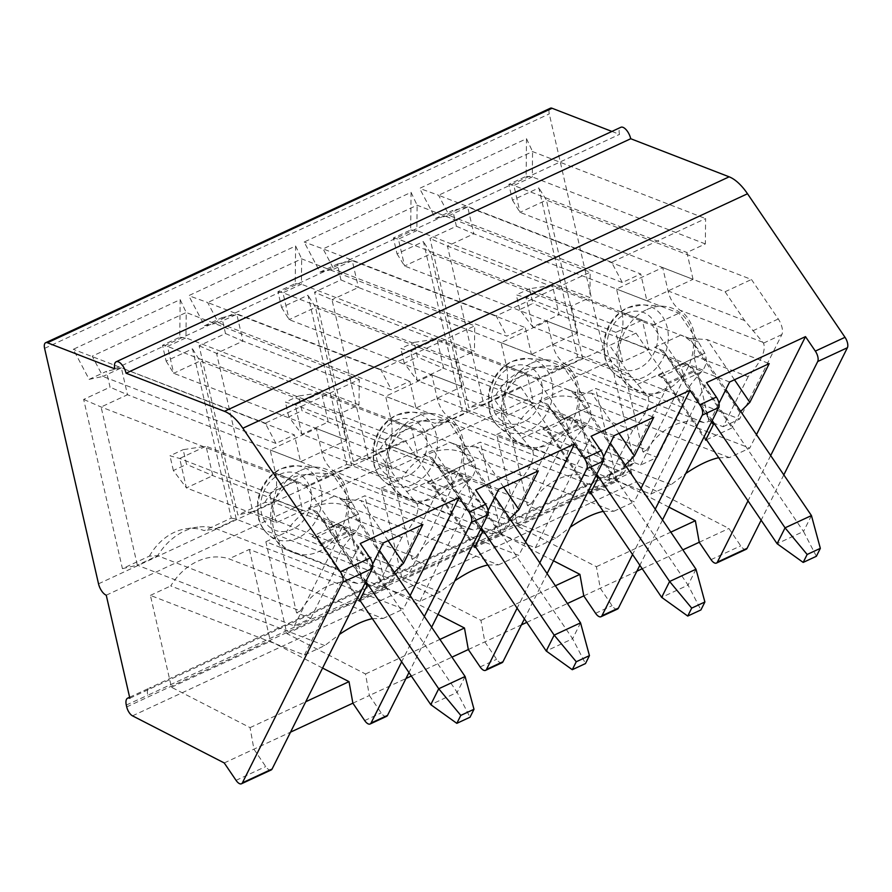 <?xml version="1.0" encoding="UTF-8"?>
<svg xmlns="http://www.w3.org/2000/svg" width="892" height="892" viewBox="0 0 892 892"><rect width="100%" height="100%" fill="white"/><g stroke="black" fill="none" stroke-linecap="round" stroke-linejoin="round"><path stroke-width="0.67" stroke-dasharray="4.46 3.34" d="M689.605 338.414L680.942 335.058A46.908 21.241 65.1 0 1 693.14 343.61L689.605 338.414L707.211 339.607L769.216 363.613M622.649 361.784L532.758 326.974L526.012 297.549L552.404 285.284L529.514 288.752L532.881 303.458L519.69 309.591L532.758 326.974L559.139 314.72L552.404 285.284L642.296 320.094L649.03 349.519L622.649 361.784L615.904 332.348L642.296 320.094M649.03 349.519L559.139 314.72L532.881 303.458M495.796 395.178A53.029 42.783 111.2 0 1 532.736 367.794A53.029 42.783 111.2 0 1 550.587 369.712L577.615 357.157L538.857 187.922L512.465 200.187L508.841 184.365L526.124 176.337L526.503 138.706L419.608 188.379L435.486 218.451L452.768 210.423L456.392 226.245L430.011 238.499L468.768 407.733L495.796 395.178L504.036 394.81L483.687 404.266L640.657 465.044L657.148 457.384L642.887 451.854L627.868 386.292A46.908 37.854 -68.8 0 1 620.141 338.101A40.798 32.915 111.2 0 0 621.891 312.367L616.55 289.019L662.711 267.567L668.063 290.926A40.798 32.915 111.2 0 0 680.117 310.226A46.908 37.854 -68.8 0 1 693.82 355.64L708.839 421.214L705.003 422.998L562.294 367.738A59.151 47.722 111.2 0 0 544.098 366.211A59.151 47.722 111.2 0 0 504.036 394.81L646.733 450.059A59.151 47.722 -68.8 0 1 705.003 422.998M264.891 502.452A53.029 42.783 111.2 0 1 301.842 475.068A53.029 42.783 111.2 0 1 319.693 476.997L346.72 464.431L307.963 295.207L281.571 307.461L277.947 291.651L295.23 283.611L295.609 245.991L188.714 295.665L204.591 325.736L221.874 317.697L225.498 333.519L199.106 345.784L237.874 515.007L264.891 502.452L273.13 502.096L252.793 511.54L409.762 572.329L426.253 564.658L411.981 559.139L396.973 493.577A46.908 37.854 -68.8 0 1 389.247 445.387A40.798 32.915 111.2 0 0 390.997 419.641L385.645 396.304L431.817 374.852L437.169 398.2A40.798 32.915 111.2 0 0 449.222 417.512A46.908 37.854 -68.8 0 1 462.926 462.915L477.945 528.488L474.098 530.272L331.4 475.023A59.151 47.722 111.2 0 0 313.203 473.485A59.151 47.722 111.2 0 0 273.13 502.096L415.839 557.344L411.981 559.139M746.147 549.282A8.162 3.691 65.1 0 1 740.717 545.859L728.909 528.465L637.167 481.357A8.162 3.691 65.1 0 1 631.391 472.437L630.956 470.563A10.202 4.616 65.1 0 1 632.328 463.673A10.202 4.616 65.1 0 1 634.513 463.717L610.92 360.714A10.202 4.616 65.1 0 1 603.193 349.341L549.271 113.886A8.162 3.691 65.1 0 1 550.331 108.233M149.443 556.095A53.029 42.783 111.2 0 1 186.395 528.711A53.029 42.783 111.2 0 1 204.246 530.628L231.273 518.074L192.516 348.85L166.124 361.104L162.5 345.293L179.783 337.254L180.162 299.634L73.267 349.307L89.144 379.368L106.427 371.34L110.05 387.161L83.658 399.426L122.427 568.65L149.443 556.095L157.683 555.727L137.346 565.182L294.315 625.961L310.806 618.301L296.534 612.782L281.526 547.209A46.908 37.854 -68.8 0 1 273.799 499.018A40.798 32.915 111.2 0 0 275.55 473.284L270.198 449.947L316.37 428.495L321.722 451.843A40.798 32.915 111.2 0 0 333.775 471.154A46.908 37.854 -68.8 0 1 347.479 516.557L362.498 582.13L358.651 583.914L215.953 528.666A59.151 47.722 111.2 0 0 197.756 527.127A59.151 47.722 111.2 0 0 157.683 555.727L300.392 610.987A59.151 47.722 -68.8 0 1 358.651 583.914M380.338 448.81A53.029 42.783 111.2 0 1 417.289 421.437A53.029 42.783 111.2 0 1 435.14 423.354L462.168 410.799L423.41 241.565L397.018 253.83L393.394 238.008L410.677 229.98L411.056 192.349L304.161 242.022L320.038 272.093L337.321 264.065L340.945 279.876L314.553 292.141L353.321 461.376L380.338 448.81L388.589 448.453L368.24 457.908L525.21 518.687L541.7 511.016L527.428 505.496L512.421 439.934A46.908 37.854 -68.8 0 1 504.694 391.744A40.798 32.915 111.2 0 0 506.444 365.999L501.092 342.662L547.264 321.209L552.616 344.557A40.798 32.915 111.2 0 0 564.669 363.869A46.908 37.854 -68.8 0 1 578.373 409.283L593.392 474.845L589.545 476.629L446.847 421.381A59.151 47.722 111.2 0 0 428.651 419.842A59.151 47.722 111.2 0 0 388.589 448.453L531.286 503.701L527.428 505.496M611.912 131.436L619.505 134.38A10.202 4.616 65.1 0 1 620.821 127.3M783.812 474.878L761.144 520.203M512.465 200.187L520.025 212.352L725.062 291.74L744.653 320.574L763.507 343.119C766.25 350.422 761.132 361.606 748.143 376.669L693.82 355.64M646.8 309.602A44.868 36.204 -68.8 0 1 663.659 306.313A44.868 36.204 -68.8 0 1 689.828 363.144A44.868 36.204 -68.8 0 1 632.205 387.541A44.868 36.204 -68.8 0 1 619.516 346.765A44.868 36.204 -68.8 0 1 646.8 309.602M646.733 450.059L642.887 451.854M657.148 457.384L682.19 407.321C680.975 398.847 687.331 387.083 701.257 372.042L702.863 370.124C706.564 364.928 707.211 359.264 704.803 353.132L698.469 342.015L678.901 313.192L473.842 233.804L467.687 206.955L449.256 215.518L438.552 195.259L419.608 188.379M662.711 267.567L693.051 279.319L646.89 300.805L640.735 273.955L467.687 206.955L452.768 210.423M646.878 300.771L616.55 289.019M693.051 279.319L686.907 252.492L705.349 243.929L705.605 218.573L611.6 262.259L622.304 282.519L640.735 273.955M682.19 407.321L627.868 386.292M748.143 376.669L723.111 426.733L708.839 421.214M729.634 382.01L667.629 358.004L663.224 350.668L666.748 355.875A46.908 21.241 65.1 0 1 675.668 366.779L712.206 420.589M663.224 350.668L654.561 347.322A46.908 21.241 65.1 0 1 666.748 355.875L711.571 421.86M694.11 370.414A14.272 6.467 -114.9 0 0 687.687 364.482L684.699 363.334A20.393 9.232 65.1 0 1 693.876 371.797L731.997 427.915L732.488 426.922L694.11 370.414L667.718 382.668A14.272 6.467 -114.9 0 0 661.295 376.747L658.307 375.588A20.393 9.232 65.1 0 1 667.495 384.062L705.605 440.18M654.561 347.322L680.942 335.058M706.107 439.176L667.718 382.668M662.522 519.936L639.854 565.26M617.509 609.058A8.162 3.691 65.1 0 1 612.079 605.623L600.271 588.241L596.402 566.699L517.784 526.325L496.744 434.471L650.781 494.112L706.542 382.612M658.307 375.588L684.699 363.334M706.497 439.756L731.997 427.915M711.426 422.161L710.255 420.756L718.985 403.296M811.452 515.576L803.502 531.465L732.488 426.922L740.694 411.413M650.781 494.112L671.13 484.657L685.736 473.529M718.696 457.73L729.388 457.585L749.737 448.13L756.483 434.649M816.37 556.285L803.502 531.465L777.11 543.719M129.842 698.213L613.072 473.685A10.202 4.616 -114.9 0 0 610.886 473.63A10.202 4.616 -114.9 0 0 609.559 480.71L609.526 480.532A10.202 4.616 65.1 0 1 610.886 473.63A10.202 4.616 65.1 0 1 613.072 473.685L634.513 463.717M632.328 463.673L149.087 688.2A10.202 4.616 -114.9 0 1 151.283 688.245L151.283 688.245A10.202 4.616 -114.9 0 0 149.087 688.2A10.202 4.616 -114.9 0 0 147.771 695.269L609.559 480.71M630.956 470.563L609.526 480.532M126.285 705.048L147.771 695.269M166.124 361.104L173.684 373.28L378.721 452.668L398.311 481.502L417.166 504.047C419.909 511.339 414.791 522.522 401.801 537.597L347.479 516.557M300.459 470.53A44.868 36.204 -68.8 0 1 317.318 467.23A44.868 36.204 -68.8 0 1 343.487 524.072A44.868 36.204 -68.8 0 1 285.864 548.457A44.868 36.204 -68.8 0 1 273.175 507.682A44.868 36.204 -68.8 0 1 300.459 470.53M300.392 610.987L296.534 612.782M310.806 618.301L335.838 568.249C334.634 559.775 340.989 548.011 354.916 532.97L356.51 531.052C360.223 525.845 360.87 520.181 358.461 514.048L352.128 502.932L332.549 474.12L127.5 394.732L121.345 367.872L102.914 376.435L92.21 356.176L186.216 312.501L185.96 337.856L167.529 346.419L173.684 373.28L200.064 361.015L236.302 519.211L215.953 528.666L204.246 530.628M316.37 428.495L346.709 440.235L300.548 461.733L294.393 434.872L121.345 367.872L106.427 371.34M300.537 461.688L270.198 449.947M346.709 440.235L340.566 413.42L359.008 404.857L359.264 379.501L265.247 423.176L275.951 443.435L294.393 434.872M335.838 568.249L281.526 547.209M401.801 537.597L376.77 587.661L362.498 582.13M231.273 518.074L236.302 519.211L393.272 579.99L435.519 495.517A12.243 5.542 -114.9 0 0 431.94 479.907L405.113 440.403L200.064 361.015L192.516 348.85M465.1 676.493L457.161 692.382L470.028 717.213M302.689 510.447L276.297 522.701L186.406 487.902L179.671 458.466L206.052 446.212L183.172 449.668L186.54 464.386L173.349 470.519L186.406 487.902L212.798 475.637L206.052 446.212L295.954 481.011L302.689 510.447L212.798 475.637L186.54 464.386M394.353 572.341L386.147 587.839L457.161 692.382L430.769 704.647M276.297 522.701L269.562 493.276L179.671 458.466L169.971 455.801L183.172 449.668M173.349 470.519L169.971 455.801M346.72 464.431L351.749 465.568L508.719 526.347L550.966 441.875A12.243 5.542 -114.9 0 0 547.387 426.264L520.56 386.76L315.512 307.372L351.749 465.568L331.4 475.023L319.693 476.997M520.56 386.76L494.168 399.025L513.759 427.859L532.613 450.404C535.356 457.696 530.238 468.88 517.248 483.955L462.926 462.915M426.253 564.658L451.285 514.606C450.081 506.132 456.436 494.369 470.363 479.327L471.957 477.41C475.67 472.202 476.317 466.538 473.908 460.406L467.575 449.3L447.996 420.478L242.947 341.09L236.793 314.229L218.362 322.804L207.658 302.533L188.714 295.665M409.762 572.329L452.01 487.857A12.243 5.542 -114.9 0 0 448.431 472.247L421.604 432.743L447.996 420.478M204.591 325.736L218.362 322.804L391.398 389.804L409.841 381.23L415.984 408.09L385.645 396.304M498.74 489.284L436.734 465.278L479.361 528.031L488.091 510.581M221.874 317.697L236.793 314.229L409.841 381.23M295.609 245.991L301.663 258.858L301.407 284.214L282.976 292.777L289.131 319.637L315.512 307.372L307.963 295.207M380.694 369.533L207.658 302.533L301.663 258.858L474.711 325.859L380.694 369.533L391.398 389.804M225.498 333.519L242.947 341.09L216.555 353.355L199.106 345.784M295.23 283.611L301.407 284.214L474.455 351.214L474.711 325.859M277.947 291.651L282.976 292.777L456.013 359.777L474.455 351.214M421.604 432.743L216.555 353.355L252.793 511.54L237.874 515.007M281.571 307.461L289.131 319.637L494.168 399.025M352.875 703.186L369.366 695.515L365.508 673.984L286.889 633.61L265.849 541.745L419.887 601.386L440.235 591.931L454.831 580.815M487.801 565.004L498.494 564.859L344.457 505.218L364.806 495.774L518.843 555.415L525.589 541.935M440.235 591.931L286.198 532.29A59.151 47.722 -68.8 0 1 344.457 505.218M580.547 622.85L572.608 638.739L585.475 663.57M418.136 456.804L391.755 469.069L301.853 434.259L295.118 404.823L321.51 392.569L298.619 396.026L301.987 410.744L288.796 416.876L301.853 434.259L328.245 421.994L321.51 392.569L411.402 427.368L418.136 456.804L328.245 421.994L301.987 410.744M509.8 518.698L501.594 534.197L572.608 638.739L546.216 651.004M391.755 469.069L385.01 439.633L295.118 404.823L285.418 402.158L298.619 396.026M288.796 416.876L285.418 402.158M462.168 410.799L467.196 411.926L624.166 472.704L666.413 388.232A12.243 5.542 -114.9 0 0 662.834 372.622L636.007 333.129L430.959 253.729L467.196 411.926L446.847 421.381L435.14 423.354M636.007 333.129L609.615 345.382L629.206 374.216L648.06 396.762C650.803 404.065 645.685 415.248 632.696 430.312L578.373 409.283M541.7 511.016L566.743 460.963C565.528 452.489 571.884 440.726 585.81 425.685L587.415 423.767C591.117 418.571 591.764 412.896 589.356 406.763L583.022 395.658L563.443 366.835L501.092 342.662M525.21 518.687L567.457 434.214A12.243 5.542 -114.9 0 0 563.878 418.604L537.051 379.1L563.443 366.835M320.038 272.093L333.809 269.161L323.105 248.89L304.161 242.022M614.187 435.642L552.181 411.636L594.808 474.399L603.538 456.938M337.321 264.065L352.24 260.598L333.809 269.161L506.846 336.161L525.288 327.598L531.442 354.447M411.056 192.349L417.11 205.216L416.854 230.571L398.423 239.134L404.578 265.994L430.959 253.729L423.41 241.565M496.153 315.891L323.105 248.89L417.11 205.216L590.158 272.216L496.153 315.891L506.846 336.161M340.945 279.876L358.394 287.447L352.24 260.598L525.288 327.598M410.677 229.98L416.854 230.571L589.902 297.571L590.158 272.216M353.321 461.376L368.24 457.908L332.002 299.712L314.553 292.141M537.051 379.1L332.002 299.712L358.394 287.447L531.431 354.447M393.394 238.008L398.423 239.134L571.46 306.134L589.902 297.571M397.018 253.83L404.578 265.994L609.615 345.382M502.062 662.7A8.162 3.691 65.1 0 1 496.632 659.266L484.824 641.872L480.955 620.341L402.337 579.967L381.297 488.102L535.334 547.744L555.683 538.3L570.278 527.172M603.248 511.361L613.941 511.228L459.904 451.586L480.253 442.131L634.29 501.772L641.036 488.292M555.683 538.3L401.645 478.658A59.151 47.722 -68.8 0 1 459.904 451.586M695.994 569.219L688.055 585.107L700.922 609.927M533.583 403.162L507.202 415.427L417.311 380.616L410.565 351.192L436.957 338.927L414.066 342.383L417.434 357.101L404.243 363.234L417.311 380.616L443.692 368.363L436.957 338.927L526.849 373.737L533.583 403.162L443.692 368.363L417.434 357.101M625.247 465.055L617.041 480.565L688.055 585.107L661.663 597.361M507.202 415.427L500.457 385.991L410.565 351.192L400.865 348.516L414.066 342.383M404.243 363.234L400.865 348.516M770.677 455.556L748.009 500.88M577.615 357.157L582.643 358.283L739.613 419.062L781.86 334.589A12.243 5.542 -114.9 0 0 778.281 318.979L751.454 279.486L546.406 200.098L582.643 358.283L562.294 367.738L550.587 369.712M725.062 291.74L751.454 279.486M640.657 465.044L682.904 380.572A12.243 5.542 -114.9 0 0 679.325 364.962L652.498 325.457L447.45 246.069L430.011 238.499M435.486 218.451L449.256 215.518L622.304 282.519M667.629 358.004L710.255 420.756M526.503 138.706L532.557 151.573L532.301 176.928L513.87 185.503L520.025 212.352L546.406 200.098L538.857 187.922M611.6 262.259L438.552 195.259L532.557 151.573L705.605 218.573M456.392 226.245L473.842 233.804L447.45 246.069L483.687 404.266L468.768 407.733M526.124 176.337L532.301 176.928L705.349 243.929M508.841 184.365L513.87 185.503L686.907 252.492M729.388 457.585L575.351 397.943L595.7 388.488L749.737 448.13M671.13 484.657L517.092 425.016A59.151 47.722 -68.8 0 1 575.351 397.943M615.904 332.348L526.012 297.549L516.312 294.873L529.514 288.752M519.69 309.591L516.312 294.873M129.619 697.243L149.087 688.2A10.202 4.616 -114.9 0 0 147.726 695.091M531.353 363.245A44.868 36.204 -68.8 0 1 548.212 359.955A44.868 36.204 -68.8 0 1 574.381 416.787A44.868 36.204 -68.8 0 1 516.758 441.183A44.868 36.204 -68.8 0 1 504.069 400.397A44.868 36.204 -68.8 0 1 531.353 363.245M531.286 503.701A59.151 47.722 -68.8 0 1 589.545 476.629M547.264 321.209L577.603 332.961L531.431 354.414M577.603 332.961L571.46 306.134M566.743 460.963L512.421 439.934M632.696 430.312L607.664 480.375L593.392 474.845M607.664 480.375L624.166 472.704M723.111 426.733L739.613 419.062M652.498 325.457L678.901 313.192M547.075 573.578L524.407 618.903M539.783 562.841L517.115 608.166M535.334 547.744L591.095 436.255M294.315 625.961L336.563 541.489A12.243 5.542 -114.9 0 0 332.984 525.89L306.157 486.385L332.549 474.12M122.427 568.65L137.346 565.182L101.108 406.997L127.5 394.732L110.05 387.161M306.157 486.385L101.108 406.997L83.658 399.426M451.285 514.606L396.973 493.577M415.906 416.887A44.868 36.204 -68.8 0 1 432.765 413.598A44.868 36.204 -68.8 0 1 458.934 470.43A44.868 36.204 -68.8 0 1 401.311 494.815A44.868 36.204 -68.8 0 1 388.622 454.039A44.868 36.204 -68.8 0 1 415.906 416.887M415.839 557.344A59.151 47.722 -68.8 0 1 474.098 530.272M431.817 374.852L462.156 386.593L415.984 408.045M462.156 386.593L456.013 359.777M517.248 483.955L492.217 534.018L477.945 528.488M114.834 368.864L619.505 134.38M271.157 769.974A8.162 3.691 65.1 0 1 265.738 766.551L253.919 749.157L250.061 727.627L171.442 687.241L150.402 595.388L304.44 655.029L324.788 645.574L339.384 634.457M372.354 618.647L383.047 618.502L229.01 558.86L249.359 549.405L403.396 609.046L410.142 595.566M324.788 645.574L170.751 585.933A59.151 47.722 -68.8 0 1 229.01 558.86M347.534 532.714L385.656 588.832L386.147 587.839L347.768 531.331A14.272 6.467 -114.9 0 0 341.346 525.41L338.358 524.251A20.393 9.232 65.1 0 1 347.534 532.714L321.142 544.979L359.264 601.096M360.156 600.684L385.656 588.832M359.766 600.104L321.376 543.596A14.272 6.467 -114.9 0 0 314.954 537.675L311.966 536.516L338.358 524.251M311.966 536.516A20.393 9.232 65.1 0 1 321.142 544.979M150.402 595.388L170.751 585.933M424.336 616.483L401.668 661.808M322.581 668.063L270.399 641.27L249.359 549.405M250.061 727.627L305.722 701.759M224.238 762.95L290.524 732.154M304.44 655.029L360.201 543.529M365.073 583.078L363.914 581.673L372.644 564.212M383.047 618.502L403.396 609.046M376.77 587.661L393.272 579.99M171.442 687.241L270.399 641.27M383.292 542.927L321.287 518.921L316.872 511.595L320.406 516.791A46.908 21.241 65.1 0 1 329.326 527.707L365.865 581.506M316.872 511.595L308.208 508.239A46.908 21.241 65.1 0 1 320.406 516.791L365.229 582.777M343.264 499.33L334.6 495.974A46.908 21.241 65.1 0 1 346.798 504.538L343.264 499.33L360.87 500.535L422.875 524.541M308.208 508.239L334.6 495.974M388.143 540.675L360.87 500.535M106.248 595.198L610.92 360.714M269.562 493.276L295.954 481.011M359.008 404.857L185.96 337.856L179.783 337.254M340.566 413.42L167.529 346.419L162.5 345.293M275.951 443.435L102.914 376.435L89.144 379.368M265.247 423.176L73.267 349.307M359.264 379.501L186.216 312.501L180.162 299.634M378.721 452.668L405.113 440.403M655.23 509.198L632.562 554.523M699.228 542.258L728.909 528.465M583.769 595.901L636.877 571.226M642.229 568.739L682.859 549.862M468.322 649.543L521.419 624.868M526.771 622.382L567.412 603.505M386.604 716.332A8.162 3.691 65.1 0 1 381.185 712.909L369.366 695.515L405.972 678.511M411.323 676.024L451.965 657.148M431.628 627.21L408.96 672.535M492.217 534.018L508.719 526.347M480.532 529.447L479.361 528.031M501.103 535.2L501.594 534.197L463.216 477.699A14.272 6.467 -114.9 0 0 456.793 471.768L453.805 470.608A20.393 9.232 65.1 0 1 462.981 479.082L501.103 535.2L475.603 547.041M498.494 564.859L518.843 555.415M419.887 601.386L475.648 489.898M503.59 487.032L476.317 446.892L538.322 470.898M265.849 541.745L286.198 532.29M436.734 465.278L432.319 457.953L423.655 454.597L450.047 442.343A46.908 21.241 65.1 0 1 462.246 450.895L458.711 445.688L450.047 442.343M476.317 446.892L458.711 445.688M432.319 457.953L435.853 463.149A46.908 21.241 65.1 0 1 444.773 474.065L481.312 527.863M423.655 454.597A46.908 21.241 65.1 0 1 435.853 463.149L480.677 529.146M475.213 546.462L436.824 489.953A14.272 6.467 -114.9 0 0 430.401 484.033L427.413 482.873A20.393 9.232 65.1 0 1 436.589 491.336L474.711 547.454M595.979 475.804L594.808 474.399M616.55 481.557L617.041 480.565L578.663 424.057A14.272 6.467 -114.9 0 0 572.24 418.125L569.252 416.977A20.393 9.232 65.1 0 1 578.429 425.439L616.55 481.557L591.05 493.399M613.941 511.228L634.29 501.772M619.037 433.389L591.764 393.249L653.769 417.255M381.297 488.102L401.645 478.658M552.181 411.636L547.766 404.31L539.102 400.954L565.495 388.7A46.908 21.241 65.1 0 1 577.693 397.252L574.158 392.056L565.495 388.7M591.764 393.249L574.158 392.056M547.766 404.31L551.301 409.517A46.908 21.241 65.1 0 1 560.221 420.422L596.759 474.221M539.102 400.954A46.908 21.241 65.1 0 1 551.301 409.517L596.124 475.503M590.66 492.819L552.271 436.311A14.272 6.467 -114.9 0 0 545.848 430.39L542.86 429.23A20.393 9.232 65.1 0 1 552.048 437.693L590.158 493.811M496.744 434.471L517.092 425.016M734.484 379.758L707.211 339.607M393.461 573.233L346.798 504.538A46.908 21.241 65.1 0 1 355.707 515.442L379.513 550.487M739.803 412.305L693.14 343.61A46.908 21.241 65.1 0 1 702.06 354.525L725.854 389.559M517.784 526.325L616.74 480.342L595.7 388.488M668.922 507.147L616.74 480.342M596.402 566.699L670.806 532.134M624.355 465.947L577.693 397.252A46.908 21.241 65.1 0 1 586.613 408.168L610.407 443.201M500.457 385.991L526.849 373.737M542.86 429.23L569.252 416.977M402.337 579.967L501.293 533.985L480.253 442.131M553.475 560.789L501.293 533.985M480.955 620.341L555.359 585.776M508.908 519.59L462.246 450.895A46.908 21.241 65.1 0 1 471.166 461.8L494.96 496.844M385.01 439.633L411.402 427.368M427.413 482.873L453.805 470.608M286.889 633.61L385.846 587.627L364.806 495.774M438.028 614.421L385.846 587.627M365.508 673.984L439.912 639.408M321.287 518.921L363.914 581.673M44.6 348.371L549.271 113.886M98.521 583.825L603.193 349.341M744.653 320.574L668.063 290.926M762.838 342.26L680.117 310.226M698.469 342.015L621.891 312.367M702.863 370.124L620.141 338.101M626.173 313.449A30.473 24.586 -68.8 0 1 656.958 344.769A30.473 24.586 -68.8 0 1 614.276 364.594A30.473 24.586 -68.8 0 1 626.173 313.449M628.224 307.651A38.512 31.075 -68.8 0 1 642.697 304.819A38.512 31.075 -68.8 0 1 665.153 353.589A38.512 31.075 -68.8 0 1 615.714 374.528A38.512 31.075 -68.8 0 1 604.821 339.529A38.512 31.075 -68.8 0 1 628.224 307.651M661.295 376.747L687.687 364.482M667.495 384.062L693.876 371.797M126.72 706.921L631.391 472.437M398.311 481.502L321.722 451.843M416.497 503.177L333.775 471.154M352.128 502.932L275.55 473.284M356.51 531.052L273.799 499.018M417.166 504.047L435.519 495.517M406.473 491.737L431.94 479.907M532.613 450.404L550.966 441.875M521.92 438.095L547.387 426.264M452.01 487.857L470.363 479.327M448.431 472.247L473.908 460.406M648.06 396.762L666.413 388.232M637.367 384.463L662.834 372.622M567.457 434.214L585.81 425.685M563.878 418.604L589.356 406.763M763.507 343.119L781.86 334.589M752.815 330.82L778.281 318.979M682.904 380.572L701.257 372.042M679.325 364.962L704.803 353.132M629.206 374.216L552.616 344.557M647.391 395.903L564.669 363.869M583.022 395.658L506.444 365.999M587.415 423.767L504.694 391.744M480.141 666.937L496.632 659.266M332.984 525.89L358.461 514.048M336.563 541.489L354.916 532.97M471.957 477.41L389.247 445.387M513.759 427.859L437.169 398.2M531.944 449.535L449.222 417.512M467.575 449.3L390.997 419.641M236.045 780.344L265.738 766.551M279.832 474.377A30.473 24.586 -68.8 0 1 310.617 505.686A30.473 24.586 -68.8 0 1 267.935 525.511A30.473 24.586 -68.8 0 1 279.832 474.377M281.883 468.568A38.512 31.075 -68.8 0 1 296.356 465.747A38.512 31.075 -68.8 0 1 318.812 514.517A38.512 31.075 -68.8 0 1 269.373 535.445A38.512 31.075 -68.8 0 1 258.479 500.457A38.512 31.075 -68.8 0 1 281.883 468.568M711.036 559.652L740.717 545.859M595.588 613.295L612.079 605.623M132.495 715.841L637.167 481.357M364.694 720.569L381.185 712.909M314.954 537.675L341.346 525.41M321.376 543.596L347.768 531.331M329.326 527.707L355.707 515.442M675.668 366.779L702.06 354.525M560.221 420.422L586.613 408.168M545.848 430.39L572.24 418.125M552.271 436.311L578.663 424.057M552.048 437.693L578.429 425.439M510.726 367.091A30.473 24.586 -68.8 0 1 541.511 398.401A30.473 24.586 -68.8 0 1 498.829 418.237A30.473 24.586 -68.8 0 1 510.726 367.091M512.777 361.282A38.512 31.075 -68.8 0 1 527.25 358.461A38.512 31.075 -68.8 0 1 549.706 407.231A38.512 31.075 -68.8 0 1 500.267 428.171A38.512 31.075 -68.8 0 1 489.373 393.171A38.512 31.075 -68.8 0 1 512.777 361.282M444.773 474.065L471.166 461.8M430.401 484.033L456.793 471.768M436.824 489.953L463.216 477.699M436.589 491.336L462.981 479.082M395.279 420.734A30.473 24.586 -68.8 0 1 426.064 452.043A30.473 24.586 -68.8 0 1 383.382 471.879A30.473 24.586 -68.8 0 1 395.279 420.734M397.33 414.925A38.512 31.075 -68.8 0 1 411.803 412.104A38.512 31.075 -68.8 0 1 434.259 460.874A38.512 31.075 -68.8 0 1 384.82 481.814A38.512 31.075 -68.8 0 1 373.926 446.814A38.512 31.075 -68.8 0 1 397.33 414.925M663.659 306.313L642.697 304.819L627.232 307.796C614.666 314.174 606.894 324.956 603.917 340.131L604.954 358.171C607.062 365.062 610.641 370.514 615.714 374.528L632.205 387.541M301.842 475.068L313.203 473.485M417.289 421.437L428.651 419.842M532.736 367.794L544.098 366.211M186.395 528.711L197.756 527.127M317.318 467.23L296.356 465.747L280.891 468.713C268.325 475.102 260.553 485.872 257.576 501.048L258.613 519.099C260.709 525.99 264.3 531.431 269.373 535.445L285.864 548.457M548.212 359.955L527.25 358.461L511.785 361.438C499.219 367.816 491.447 378.598 488.47 393.773L489.507 411.814C491.603 418.705 495.194 424.157 500.267 428.171L516.758 441.183M432.765 413.598L411.803 412.104L396.338 415.081C383.772 421.459 376 432.241 373.023 447.405L374.06 465.457C376.156 472.347 379.747 477.8 384.82 481.814L401.311 494.815"/><path stroke-width="1.34" d="M126.062 373.213A10.202 4.616 -114.9 0 0 116.15 361.784A10.202 4.616 -114.9 0 0 114.834 368.864L47.41 342.762A8.162 3.691 -114.9 0 0 45.659 342.718A8.162 3.691 -114.9 0 0 44.6 348.371L98.521 583.825A10.202 4.616 -114.9 0 0 106.248 595.198L129.842 698.213A10.202 4.616 -114.9 0 0 127.656 698.157A10.202 4.616 -114.9 0 0 126.285 705.048L126.72 706.921A8.162 3.691 -114.9 0 0 132.495 715.841L224.238 762.95L236.045 780.344A8.162 3.691 -114.9 0 0 241.476 783.767A8.162 3.691 -114.9 0 0 242.412 782.808L342.729 582.208A8.162 3.691 -114.9 0 0 340.343 571.805L242.836 428.249A40.798 18.476 -114.9 0 0 224.472 411.312L126.062 373.213L630.733 138.728L729.154 176.828A40.798 18.476 65.1 0 1 747.507 193.754L845.014 337.31A8.162 3.691 65.1 0 1 847.4 347.724L783.812 474.878M45.659 342.718L550.331 108.233A8.162 3.691 65.1 0 1 552.081 108.266L611.912 131.436M116.15 361.784L620.821 127.3A10.202 4.616 65.1 0 1 630.733 138.728M761.144 520.203L747.083 548.324A8.162 3.691 65.1 0 1 746.147 549.282L716.454 563.075A8.162 3.691 65.1 0 1 711.036 559.652L699.228 542.258L695.359 520.727L668.922 507.147M740.694 411.413L749.837 402.359L769.216 363.613L729.634 382.01L718.985 403.296M711.571 421.86L713.41 424.57L705.605 440.18L706.497 439.756M756.483 434.649L805.498 336.63L706.542 382.612L716.376 397.085A8.162 3.691 65.1 0 1 718.762 407.488L662.522 519.936M639.854 565.26L618.435 608.088A8.162 3.691 65.1 0 1 617.509 609.058L601.007 616.718A8.162 3.691 65.1 0 1 595.588 613.295L583.769 595.901L579.912 574.37L553.475 560.789M713.41 424.57L711.426 422.161M685.736 473.529C698.258 465.055 709.24 459.793 718.696 457.73M803.179 562.417L816.37 556.285L820.339 548.346L807.149 554.478L803.179 562.417L777.11 543.719L706.107 439.176M456.827 723.345L470.028 717.213L473.998 709.263L465.1 676.493L438.719 688.758L460.807 715.395L456.827 723.345L430.769 704.647L438.719 688.758L365.865 581.506M473.998 709.263L460.807 715.395M509.8 518.698L518.943 509.644L538.322 470.898L498.74 489.284L488.091 510.581M454.831 580.815C467.363 572.341 478.346 567.078 487.801 565.004M572.285 669.702L585.475 663.57L589.445 655.631L580.547 622.85L554.166 635.115L576.254 661.752L572.285 669.702L546.216 651.004L554.166 635.115L481.312 527.863M589.445 655.631L576.254 661.752M625.247 465.055L634.39 456.002L653.769 417.255L614.187 435.642L603.538 456.938M570.278 527.172C582.811 518.698 593.793 513.435 603.248 511.361M687.732 616.06L700.922 609.927L704.892 601.988L695.994 569.219L669.613 581.472L691.701 608.11L687.732 616.06L661.663 597.361L669.613 581.472L596.759 474.221M704.892 601.988L691.701 608.11M805.498 336.63L815.333 351.113A8.162 3.691 65.1 0 1 817.719 361.516L770.677 455.556M748.009 500.88L717.391 562.116A8.162 3.691 65.1 0 1 716.454 563.075M641.036 488.292L690.051 390.272L699.886 404.745A8.162 3.691 65.1 0 1 702.26 415.159L655.23 509.198M690.051 390.272L591.095 436.255L600.929 450.728A8.162 3.691 65.1 0 1 603.315 461.131L547.075 573.578M525.589 541.935L574.604 443.915L584.438 458.388A8.162 3.691 65.1 0 1 586.813 468.791L539.783 562.841M820.339 548.346L811.452 515.576L785.06 527.83L807.149 554.478M777.11 543.719L785.06 527.83L712.206 420.589M524.407 618.903L502.988 661.73A8.162 3.691 65.1 0 1 502.062 662.7L485.56 670.36A8.162 3.691 65.1 0 1 480.141 666.937L468.322 649.543L464.464 628.001L438.028 614.421M517.115 608.166L486.497 669.39A8.162 3.691 65.1 0 1 485.56 670.36M339.384 634.457C351.916 625.983 362.899 620.709 372.354 618.647M365.229 582.777L367.069 585.486L359.264 601.096L360.156 600.684M401.668 661.808L371.05 723.033A8.162 3.691 65.1 0 1 370.113 724.003A8.162 3.691 65.1 0 1 364.694 720.569L352.875 703.186L349.017 681.644L322.581 668.063M410.142 595.566L459.157 497.558L468.991 512.03A8.162 3.691 65.1 0 1 471.366 522.433L424.336 616.483M305.722 701.759L349.017 681.644M290.524 732.154L352.875 703.186M459.157 497.558L360.201 543.529L370.035 558.013A8.162 3.691 65.1 0 1 372.41 568.416L272.093 769.016A8.162 3.691 65.1 0 1 271.157 769.974L241.476 783.767M367.069 585.486L365.073 583.078M394.353 572.341L403.496 563.287L422.875 524.541L383.292 542.927L372.644 564.212M403.496 563.287L388.143 540.675M632.562 554.523L601.944 615.748A8.162 3.691 65.1 0 1 601.007 616.718M636.877 571.226L642.229 568.739M682.859 549.862L699.228 542.258M521.419 624.868L526.771 622.382M567.412 603.505L583.769 595.901M405.972 678.511L411.323 676.024M451.965 657.148L468.322 649.543M574.604 443.915L475.648 489.898L485.482 504.37A8.162 3.691 65.1 0 1 487.868 514.773L431.628 627.21M408.96 672.535L387.541 715.373A8.162 3.691 65.1 0 1 386.604 716.332L370.113 724.003M480.677 529.146L482.516 531.844L474.711 547.454L475.603 547.041M482.516 531.844L480.532 529.447M518.943 509.644L503.59 487.032M596.124 475.503L597.963 478.212L590.158 493.811L591.05 493.399M597.963 478.212L595.979 475.804M634.39 456.002L619.037 433.389M749.837 402.359L734.484 379.758M379.513 550.487L465.1 676.493M430.769 704.647L359.766 600.104M725.854 389.559L811.452 515.576M670.806 532.134L695.359 520.727M610.407 443.201L695.994 569.219M661.663 597.361L590.66 492.819M555.359 585.776L579.912 574.37M494.96 496.844L580.547 622.85M546.216 651.004L475.213 546.462M439.912 639.408L464.464 628.001M47.41 342.762L552.081 108.266M815.333 351.113L845.014 337.31M817.719 361.516L847.4 347.724M717.391 562.116L747.083 548.324M699.886 404.745L716.376 397.085M702.26 415.159L718.762 407.488M584.438 458.388L600.929 450.728M586.813 468.791L603.315 461.131M486.497 669.39L502.988 661.73M601.944 615.748L618.435 608.088M342.729 582.208L372.41 568.416M242.412 782.808L272.093 769.016M224.472 411.312L729.154 176.828M242.836 428.249L747.507 193.754M340.343 571.805L370.035 558.013M468.991 512.03L485.482 504.37M471.366 522.433L487.868 514.773M371.05 723.033L387.541 715.373M129.619 697.243L127.656 698.157"/></g></svg>
